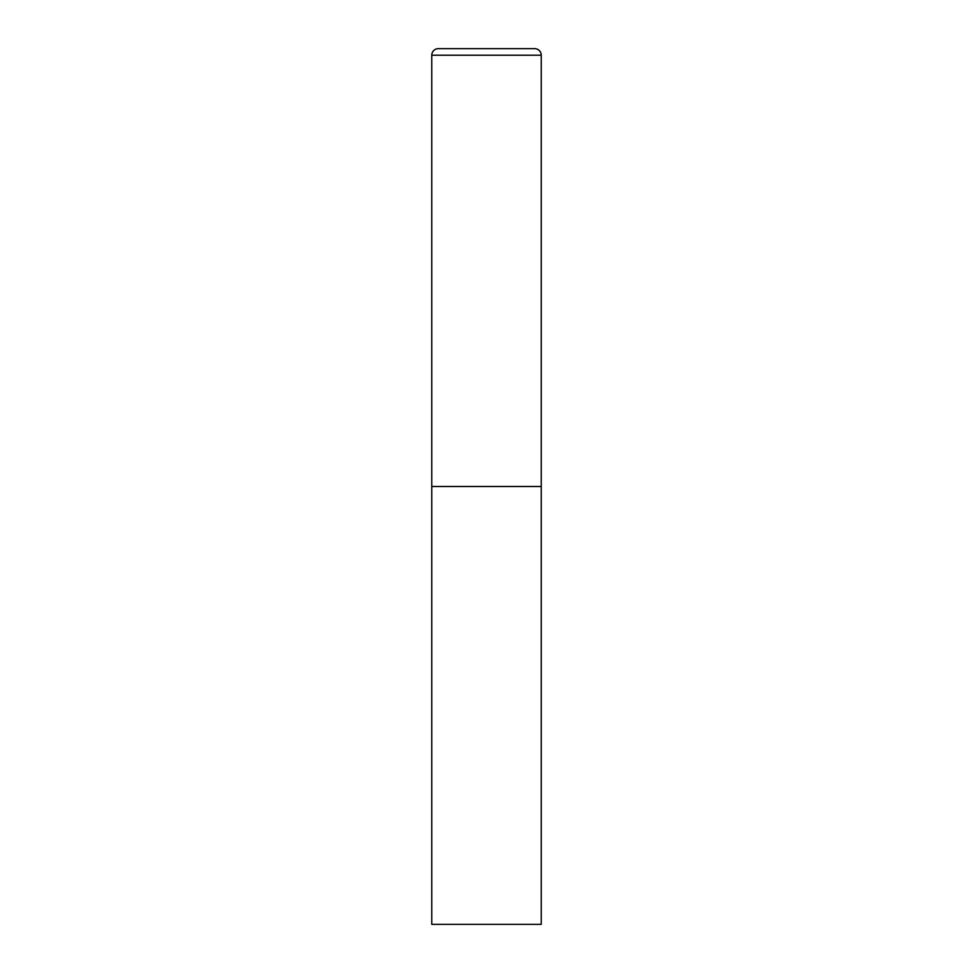 <?xml version="1.0" encoding="UTF-8"?>
<svg xmlns="http://www.w3.org/2000/svg" width="973" height="973" viewBox="0 0 973 973"><rect width="100%" height="100%" fill="white"/><g stroke="black" fill="none" stroke-linecap="round" stroke-linejoin="round"><path stroke-width="1.46" d="M438.337 48.65A6.568 6.568 0 0 0 431.769 55.218L431.769 924.35L541.231 924.35L541.231 486.5L431.769 486.5L541.231 486.5L541.231 55.218A6.568 6.568 0 0 0 534.663 48.65L438.337 48.65L534.663 48.65M431.769 55.218L541.231 55.218"/></g></svg>
